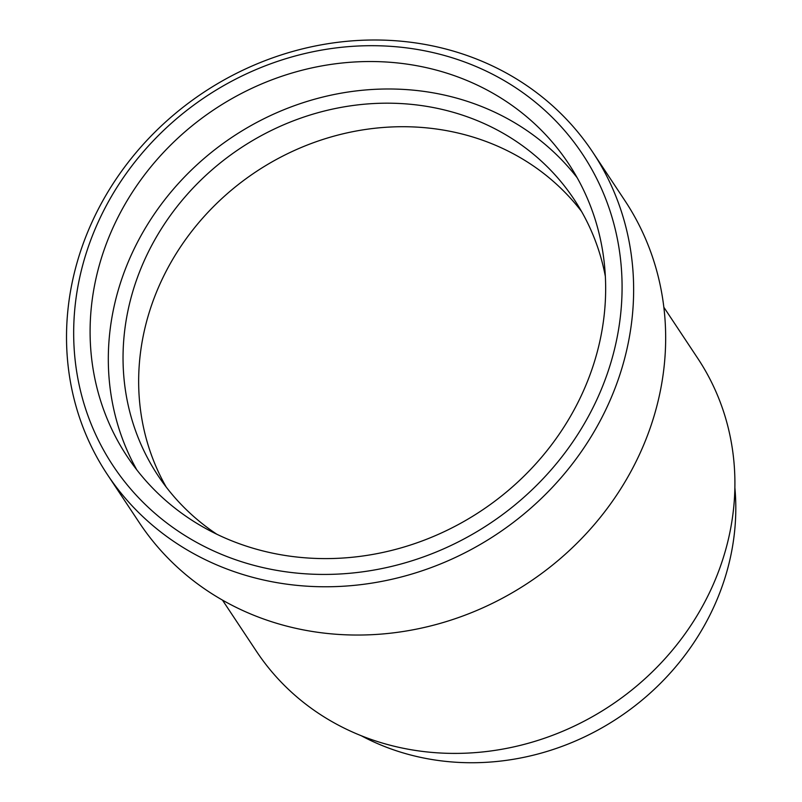 <?xml version="1.0" encoding="UTF-8"?>
<svg xmlns="http://www.w3.org/2000/svg" width="802" height="802" viewBox="0 0 802 802"><rect width="100%" height="100%" fill="white"/><g stroke="black" fill="none" stroke-linecap="round" stroke-linejoin="round"><path stroke-width="1.2" d="M361.221 735.715A249.713 227.227 -33.6 0 0 390.865 748.878A249.713 227.227 -33.6 0 0 734.883 487.806M222.475 600.107L256.44 651.294A264.85 241.001 -33.6 0 0 369.08 738.702A264.85 241.001 -33.6 0 0 669.219 653.931A264.85 241.001 -33.6 0 0 697.82 358.444L663.856 307.256M107.318 474.453L139.347 522.724A291.337 265.101 -33.6 0 0 263.257 618.873A291.337 265.101 -33.6 0 0 593.41 525.621A291.337 265.101 -33.6 0 0 624.868 200.59L592.838 152.32A291.337 265.101 146.4 0 1 561.38 477.35A291.337 265.101 146.4 0 1 231.227 570.603A291.337 265.101 146.4 0 1 107.318 474.453A291.337 265.101 146.4 0 1 138.786 149.413A291.337 265.101 146.4 0 1 468.929 56.17A291.337 265.101 146.4 0 1 592.838 152.32M462.814 61.333A281.723 256.359 146.4 0 1 596.848 399.627A281.723 256.359 146.4 0 1 232.951 558.793A281.723 256.359 146.4 0 1 98.907 220.5A281.723 256.359 146.4 0 1 462.814 61.333M239.828 543.896A264.85 241.001 146.4 0 1 127.187 456.488A264.85 241.001 146.4 0 1 155.788 161.001A264.85 241.001 146.4 0 1 455.927 76.23A264.85 241.001 146.4 0 1 568.568 163.638A264.85 241.001 146.4 0 1 539.967 459.125A264.85 241.001 146.4 0 1 239.828 543.896M577.159 177.713A264.85 241.001 -33.6 0 0 474.142 103.689A264.85 241.001 -33.6 0 0 179.999 181.743A264.85 241.001 -33.6 0 0 136.811 469.872M581.58 211.497A249.713 227.227 -33.6 0 0 483.586 140.581A249.713 227.227 -33.6 0 0 205.723 214.746A249.713 227.227 -33.6 0 0 166.225 487.075M605.36 276.429A249.713 227.227 -33.6 0 0 574.172 199.467A249.713 227.227 -33.6 0 0 467.967 117.042A249.713 227.227 -33.6 0 0 184.981 196.971A249.713 227.227 -33.6 0 0 158.014 475.576A249.713 227.227 -33.6 0 0 216.811 534.222"/></g></svg>
